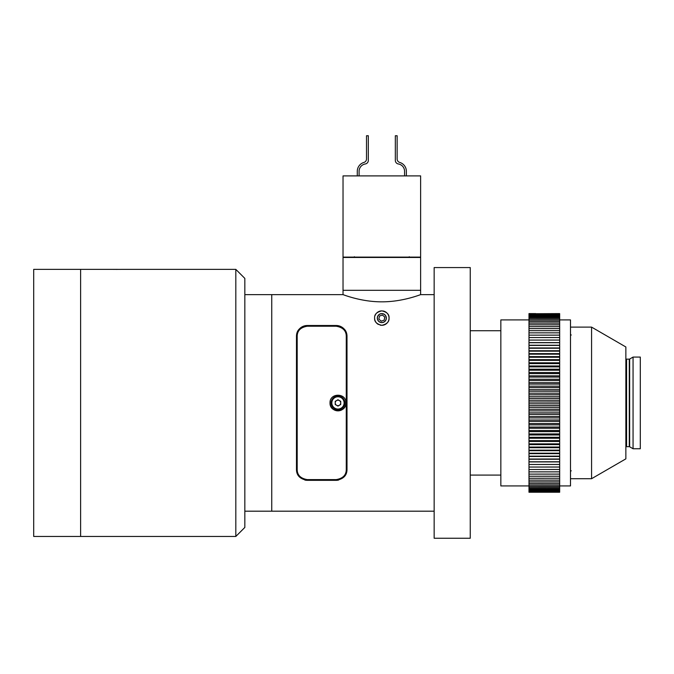 <?xml version="1.0" encoding="UTF-8"?>
<svg xmlns="http://www.w3.org/2000/svg" width="674" height="674" viewBox="0 0 674 674"><rect width="100%" height="100%" fill="white"/><g stroke="black" fill="none" stroke-linecap="round" stroke-linejoin="round"><path stroke-width="1.01" d="M116.712 269.448C110.89 269.364 110.89 269.364 116.712 269.448C122.533 269.364 122.533 269.364 116.712 269.448M235.816 269.373L244.839 278.396L244.839 527.43L235.816 536.453L235.816 269.373L121.219 269.373M235.816 536.453L80.619 536.453L80.619 269.373L33.7 269.373L33.7 536.453L80.619 536.453L80.619 269.373L112.196 269.373M434.157 511.187L271.748 511.187L271.748 294.639L244.839 294.639M470.25 402.917L470.25 267.57L434.157 267.57L434.157 538.256L470.25 538.256L470.25 402.917M470.25 475.094L500.841 475.094L500.841 330.732L470.25 330.732M625.86 447.401A0.725 0.725 0 0 1 626.584 446.677L629.28 446.677A0.725 0.725 0 0 1 629.642 446.769L633.063 448.749L633.063 357.077L629.642 359.057A0.725 0.725 0 0 1 629.28 359.149L626.584 359.149A0.725 0.725 0 0 1 625.86 358.433M591.578 327.117L591.578 478.709L625.86 458.859L625.86 346.975L591.578 327.117L570.499 327.117M591.578 478.709L570.499 478.709M633.063 448.749L640.3 448.749L640.3 357.077L633.063 357.077M535.695 313.604L528.989 313.604L535.763 313.747M528.989 485.929L500.841 485.929L500.841 319.906L528.989 319.906M559.673 485.929L570.499 485.929L570.499 319.906L559.673 319.906M528.989 492.172L559.673 492.239L528.989 492.172L559.673 492.163L528.989 491.953L559.673 491.944L528.989 491.582L559.673 491.582L559.673 491.076L528.989 491.076L559.673 491.068L559.673 490.411L528.989 490.419L559.673 490.411L559.673 489.61L528.989 489.619L559.673 489.61L559.673 488.675L528.989 488.675L559.673 488.667L559.673 487.58L528.989 487.597L559.673 487.58L559.673 486.367L528.989 486.367L559.673 486.35L559.673 485.01L528.989 485.01L559.673 484.994L559.673 483.494L528.989 483.519L559.673 483.494L559.673 481.893L528.989 481.893L559.673 481.868L559.673 480.132L528.989 480.132L559.673 480.107L559.673 478.228L528.989 478.254L559.673 478.228L559.673 476.248L528.989 476.248L559.673 476.215L559.673 474.117L528.989 474.117L559.673 474.092L559.673 471.876L528.989 471.876L559.673 471.842L559.673 469.517L528.989 469.517L559.673 469.483L559.673 464.479L528.989 464.479L559.673 464.437L559.673 461.8L528.989 461.8L559.673 461.766L559.673 459.028L528.989 459.028L559.673 458.994L559.673 456.172L528.989 456.172L559.673 456.13L559.673 453.214L528.989 453.214L559.673 453.181L559.673 450.181L528.989 450.181L559.673 450.148L559.673 447.073L528.989 447.073L559.673 447.031L559.673 443.888L528.989 443.888L559.673 443.846L559.673 440.644L528.989 440.644L559.673 440.602L559.673 437.325L528.989 437.325L559.673 437.283L559.673 433.963L528.989 433.963L559.673 433.913L559.673 430.543L528.989 430.543L559.673 430.492L559.673 427.072L528.989 427.072L559.673 427.03L559.673 423.567L528.989 423.567L559.673 423.525L559.673 420.028L528.989 420.028L559.673 419.986L559.673 416.465L528.989 416.465L559.673 416.414L559.673 412.876L528.989 412.876L559.673 412.825L559.673 409.27L528.989 409.27L559.673 409.219L559.673 405.655L528.989 405.655L559.673 405.605L559.673 402.033L528.989 402.033L559.673 401.982L559.673 398.41L528.989 398.41L559.673 398.368L559.673 394.804L528.989 394.804L559.673 394.753L559.673 391.206L528.989 391.206L559.673 391.156L559.673 387.626L528.989 387.626L559.673 387.575L559.673 384.07L528.989 384.07L559.673 384.02L559.673 380.549L528.989 380.549L559.673 380.498L559.673 377.061L528.989 377.061L559.673 377.019L559.673 373.615L528.989 373.615L559.673 373.573L559.673 370.22L528.989 370.22L559.673 370.178L559.673 366.875L528.989 366.875L559.673 366.833L559.673 363.598L528.989 363.598L559.673 363.556L559.673 360.379L528.989 360.379L559.673 360.337L559.673 357.228L528.989 357.228L559.673 357.186L559.673 354.153L528.989 354.153L559.673 354.12L559.673 351.162L528.989 351.162L559.673 351.12L559.673 348.256L528.989 348.256L559.673 348.214L559.673 345.433L528.989 345.433L559.673 345.4L559.673 342.712L528.989 342.712L559.673 342.678L559.673 340.084L528.989 340.084L559.673 340.05L559.673 337.564L528.989 337.564L559.673 337.531L559.673 335.155L528.989 335.155L559.673 335.121L559.673 332.846L528.989 332.846L559.673 332.821L559.673 330.664L528.989 330.664L559.673 330.631L559.673 328.592L528.989 328.592L559.673 328.567L559.673 326.646L528.989 326.646L559.673 326.62L559.673 324.826L528.989 324.826L559.673 324.801L559.673 323.132L528.989 323.132L559.673 323.107L559.673 321.565L528.989 321.565L559.673 321.549L559.673 320.142L528.989 320.142L559.673 320.116L559.673 318.844L528.989 318.844L559.673 318.827L559.673 317.69L528.989 317.69L559.673 317.673L559.673 316.679L528.989 316.679L559.673 316.662L559.673 315.803L528.989 315.803L559.673 315.794L559.673 315.07L528.989 315.07L559.673 315.061L559.673 314.488L528.989 314.488L559.673 314.48L559.673 314.05L528.989 314.05L559.673 314.042L528.989 313.755L559.673 313.604M559.673 467.048L528.989 467.048L559.673 467.015M528.989 467.015L528.989 464.487L559.673 464.437M559.673 492.239L528.989 492.239M528.989 335.155L528.989 340.05M528.989 330.664L528.989 335.121M528.989 324.826L528.989 330.631M528.989 317.69L528.989 320.116M528.989 314.488L528.989 316.662M528.989 313.604L528.989 314.48M528.989 357.228L528.989 360.337M528.989 354.153L528.989 357.186M528.989 351.162L528.989 354.12M528.989 348.256L528.989 351.12M528.989 345.433L528.989 348.214M528.989 342.712L528.989 345.4M528.989 340.084L528.989 342.678M528.989 323.132L528.989 324.801M528.989 321.565L528.989 323.107M528.989 320.142L528.989 321.549M528.989 316.679L528.989 317.673M528.989 491.076L528.989 492.163M528.989 488.675L528.989 491.068M528.989 486.367L528.989 488.667M528.989 485.01L528.989 486.35M528.989 481.893L528.989 484.994M528.989 480.132L528.989 481.868M528.989 476.248L528.989 480.107M528.989 474.117L528.989 476.215M528.989 471.876L528.989 474.092M528.989 469.517L528.989 471.842M528.989 467.048L528.989 469.483M528.989 461.8L528.989 464.437M528.989 459.028L528.989 461.766M528.989 456.172L528.989 458.994M528.989 453.214L528.989 456.13M528.989 450.181L528.989 453.181M528.989 447.073L528.989 450.148M528.989 443.888L528.989 447.031M528.989 440.644L528.989 443.846M528.989 437.325L528.989 440.602M528.989 433.963L528.989 437.283M528.989 430.543L528.989 433.913M528.989 427.072L528.989 430.492M528.989 423.567L528.989 427.03M528.989 420.028L528.989 423.525M528.989 416.465L528.989 419.986M528.989 412.876L528.989 416.414M528.989 409.27L528.989 412.825M528.989 405.655L528.989 409.219M528.989 402.033L528.989 405.605M528.989 398.41L528.989 401.982M528.989 394.804L528.989 398.368M528.989 391.206L528.989 394.753M528.989 387.626L528.989 391.156M528.989 384.07L528.989 387.575M528.989 380.549L528.989 384.02M528.989 377.061L528.989 380.498M528.989 373.615L528.989 377.019M528.989 370.22L528.989 373.573M528.989 366.875L528.989 370.178M528.989 363.598L528.989 366.833M528.989 360.379L528.989 363.556M528.989 345.231L559.673 345.231M528.989 342.611L559.673 342.611M528.989 347.952L559.673 347.952M528.989 350.758L559.673 350.758M528.989 353.648L559.673 353.648M528.989 356.622L559.673 356.622M528.989 461.917L559.673 461.917M528.989 459.247L559.673 459.247M528.989 456.483L559.673 456.483M528.989 453.636L559.673 453.636M528.989 450.704L559.673 450.704M528.989 447.696L559.673 447.696M528.989 444.613L559.673 444.613M528.989 441.462L559.673 441.462M528.989 438.243L559.673 438.243M528.989 434.966L559.673 434.966M528.989 431.638L559.673 431.638M528.989 428.268L559.673 428.268M528.989 424.856L559.673 424.856M528.989 421.402L559.673 421.402M528.989 417.922L559.673 417.922M528.989 414.409L559.673 414.409M528.989 410.887L559.673 410.887M528.989 407.349L559.673 407.349M528.989 403.802L559.673 403.802M528.989 400.255L559.673 400.255M528.989 396.708L559.673 396.708M528.989 393.178L559.673 393.178M528.989 389.665L559.673 389.665M528.989 386.168L559.673 386.168M528.989 382.697L559.673 382.697M528.989 379.26L559.673 379.26M528.989 375.865L559.673 375.865M528.989 372.52L559.673 372.52M528.989 369.217L559.673 369.217M528.989 365.974L559.673 365.974M528.989 362.789L559.673 362.789M528.989 359.663L559.673 359.663M377.314 318.094A4.507 4.507 0 0 0 381.829 322.61A4.507 4.507 0 0 0 386.337 318.094A4.507 4.507 0 0 0 381.829 313.587A4.507 4.507 0 0 0 377.314 318.094M380.06 325.095A7.22 7.22 0 0 0 389.05 318.094C389.319 321.734 386.918 324.143 381.838 325.315C376.741 324.152 374.331 321.742 374.609 318.094A7.22 7.22 0 0 0 378.468 324.489M381.829 301.826C360.893 301.952 342.645 294.386 343.032 294.639C342.645 294.386 360.927 301.952 381.829 301.826C402.766 301.944 421.014 294.378 420.627 294.639C421.006 294.386 402.715 301.952 381.829 301.826M374.609 318.094C374.306 314.421 376.715 312.011 381.821 310.882C386.943 312.011 389.345 314.413 389.05 318.094A7.22 7.22 0 0 0 382.807 310.95M244.839 511.187L271.748 511.187L271.748 294.639L343.032 294.639L343.032 290.309L381.829 290.309L343.032 290.309L343.032 257.46L420.627 257.46L420.627 290.309L381.829 290.309L420.627 290.309L420.627 294.639L434.157 294.639M336.174 325.5C343.344 326.705 346.95 330.311 347 336.326A10.826 10.826 0 0 0 336.528 325.508L307.293 325.5C300.107 326.721 296.501 330.327 296.467 336.326L296.467 469.5C296.518 475.515 300.124 479.121 307.293 480.326L336.528 480.326A10.826 10.826 0 0 0 338.643 480.04M347 336.326L347 469.5C346.967 475.499 343.361 479.104 336.174 480.326L307.293 480.326M336.528 325.508L306.94 325.508A10.826 10.826 0 0 0 297.327 332.105M297.327 473.721A10.826 10.826 0 0 0 299.197 476.678M304.85 480.048A10.826 10.826 0 0 0 306.94 480.326M346.31 473.3A10.826 10.826 0 0 0 347 469.5M381.821 310.882A7.22 7.22 0 0 0 375.005 315.727M330.193 401.359A7.936 7.936 0 0 0 330.033 402.917C329.544 413.137 346.394 413.179 345.914 402.917C346.402 392.672 329.544 392.664 330.033 402.917A7.936 7.936 0 0 0 337.977 410.854A7.936 7.936 0 0 0 345.762 401.367M346.276 469.5L346.276 336.326C346.242 330.723 342.881 327.362 336.174 326.216L307.293 326.216C300.604 327.345 297.234 330.715 297.192 336.326L297.192 469.5C297.226 475.103 300.587 478.473 307.293 479.61L336.174 479.61C342.864 478.481 346.234 475.111 346.276 469.5M339.351 405.293A2.747 2.747 0 0 0 339.351 400.541A2.747 2.747 0 0 0 335.231 402.917A2.747 2.747 0 0 0 339.351 405.293M331.119 402.917A6.858 6.858 0 0 1 337.977 396.059A6.858 6.858 0 0 1 344.835 402.917A6.858 6.858 0 0 1 337.977 409.775A6.858 6.858 0 0 1 331.119 402.917A6.858 6.858 0 0 0 337.977 409.775A6.858 6.858 0 0 0 344.835 402.917M337.977 399.749L340.715 401.333L340.715 404.501L337.977 406.085L335.231 404.501L335.231 401.333L337.977 399.749M385.991 316.679A4.398 4.398 0 0 0 380.406 313.932A4.398 4.398 0 0 0 377.659 319.518A4.398 4.398 0 0 0 383.245 322.265A4.398 4.398 0 0 0 385.991 316.679M382.436 315.028L379.47 316.039L378.872 319.105L381.223 321.161L384.18 320.158L384.787 317.092L382.436 315.028M381.829 175.897L343.032 175.897L343.032 257.106L420.627 257.106L420.627 175.897L381.829 175.897M357.287 175.897L357.287 171.297A9.234 9.234 0 0 1 363.918 162.442A3.606 3.606 0 0 0 366.513 158.971L366.513 135.744L368.316 135.744L368.316 160.412A3.606 3.606 0 0 1 365.3 163.967A7.422 7.422 0 0 0 359.09 171.297L359.09 175.897M406.371 175.897L406.371 171.297A9.234 9.234 0 0 0 399.733 162.442A3.606 3.606 0 0 1 397.138 158.971L397.138 135.744L395.335 135.744L395.335 160.412A3.606 3.606 0 0 0 398.351 163.967A7.422 7.422 0 0 1 404.569 171.297L404.569 175.897M112.314 269.373L121.118 269.381M629.642 446.769L629.642 359.057M629.28 446.677L629.28 359.149M626.584 446.677L626.584 359.149M344.111 402.917A6.133 6.133 0 0 0 337.977 396.775A6.133 6.133 0 0 0 331.844 402.917A6.133 6.133 0 0 0 337.977 409.051A6.133 6.133 0 0 0 344.111 402.917M571.223 470.764L570.499 471.488M571.223 335.062L570.499 334.338M409.261 256.743L409.977 257.46M354.398 256.743L353.673 257.46"/></g></svg>
